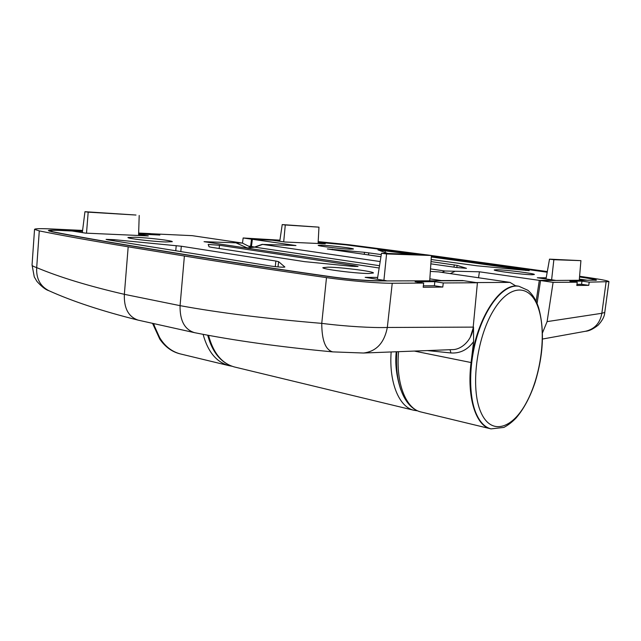 <?xml version="1.0" encoding="UTF-8"?>
<svg xmlns="http://www.w3.org/2000/svg" width="641" height="641" viewBox="0 0 641 641"><rect width="100%" height="100%" fill="white"/><g stroke="black" fill="none" stroke-linecap="round" stroke-linejoin="round"><path stroke-width="0.96" d="M328.032 267.169C341.22 267.249 374.456 271.488 373.399 273.002L368.823 273.499C356.075 273.547 321.325 269.108 322.88 267.658L328.032 267.169M135.219 237.258C148.375 237.755 173.094 240.712 172.293 241.697L165.578 241.969C152.662 241.537 126.894 238.468 127.96 237.499L135.219 237.258M518.785 286.223L527.791 290.245C532.543 294.219 536.148 300.02 538.6 307.632C544.666 329.69 543.488 354.625 535.067 382.437C530.139 397.116 523.801 408.982 516.061 418.028C512.167 422.066 508.113 425.191 503.882 427.419L491.038 428.885C484.9 427.355 479.925 422.203 476.103 413.421C468.275 395.112 468.883 361.668 478.002 333.408C487.088 305.1 503.145 286.07 516.398 286.062L518.521 286.182M379.16 268.002L204.046 241.681L242.354 243.059L192.212 235.664L151.236 233.741L159.881 235.047L138.616 234.061M138.608 234.446L148.295 235.92L85.485 233.124L72.08 231L60.719 230.48C53.732 230.167 50.094 230.263 49.806 230.76L53.131 231.826C75.646 236.297 104.587 241.417 139.954 247.194L195.994 256.304C234.894 262.642 280.47 269.541 332.743 276.984C350.026 279.308 364.481 280.558 376.107 280.71L386.227 280.694L365.17 277.361L377.669 277.393M429.847 278.835L441.264 280.574L462.514 280.534L476.047 282.569L509.988 282.385L438.66 271.896L430.343 271.407M354.994 265.767L358.047 266.48L351.845 266.287L304.699 261.656L211.25 247.282L209.078 246.785L208.189 244.445L219.502 245.271L354.994 265.767L354.906 266.528M275.878 261.039L278.619 261.664L284.876 267.033C282.945 267.385 278.394 267.081 271.231 266.111L107.92 239.846L106.086 239.381L114.026 239.662L181.331 246.232L275.878 261.039L275.269 266.648M153.744 323.881C158.832 340.515 167.694 350.523 180.329 353.92C167.694 350.523 158.832 340.515 153.744 323.881M242.354 243.059L250.703 247.274M509.988 282.385L515.861 285.982C499.339 285.662 478.899 316.309 472.337 354.048C465.582 391.763 474.604 425.44 490.509 428.757L421.049 411.995C406.009 408.95 395.681 383.214 398.558 351.677M470.246 337.358L473.507 326.998L473.611 341.581L471.071 362.534C466.64 397.108 475.878 425.953 490.509 428.757L490.774 428.813M473.611 341.581C467.706 349.746 460.158 353.544 450.952 352.967L427.371 350.571M429.71 280.814L431.409 255.495L386.571 253.948L383.919 280.325M377.365 279.292L381.507 253.235L426.505 254.822L431.409 255.495M82.312 232.619L84.957 211.706L135.996 215.039L88.186 212.155L86.503 233.172M138.576 235.487L139.201 215.472M386.571 253.948L381.507 253.235M88.186 212.155L84.957 211.706M321.87 245.207C331.117 245.543 354.185 248.323 353.439 249.029L350.066 249.165C341.028 248.884 317.231 246.008 318.208 245.335L321.87 245.207M496.607 269.725C505.164 269.749 535.291 273.547 534.37 274.508L532.286 274.733C524.066 274.789 492.929 270.855 494.251 269.941L496.607 269.725M387.797 253.459L377.974 249.91L411.995 254.309M380.946 256.737L327.367 248.956L364.497 252.314L381.291 254.581M431 261.592L457.105 265.382L466.472 268.323L456.921 267.553L430.848 263.844M431.305 256.977L529.242 270.662L476.848 265.791L431.137 259.509M430.512 268.9L444.918 271.007L479.42 271.8L539.305 280.373L555.418 280.333L537.31 277.769L546.204 277.793M579.352 279.115L587.637 280.269L595.281 280.005C595.032 279.532 591.355 278.755 584.247 277.673L579.536 276.976M547.198 272.225L431.369 256.088M420.488 254.613L345.635 244.822L318.152 242.33M318.128 242.819L325.267 243.804L285.013 242.018L272.337 240.215L252.378 239.301L295.974 245.543L262.61 244.413L380.185 261.56M536.124 301.358L539.305 280.373M479.42 271.8L478.539 277.761M262.61 244.413L254.87 247.17L379.52 265.703M246.689 248.091L254.461 247.154M252.378 239.301L251.44 246.497M318.088 243.492L318.962 227.162L285.277 224.975L283.699 241.825M279.756 241.272L282.224 224.582L318.962 227.162M545.996 279.003L549.513 259.148L580.922 260.639L553.864 259.709L551.613 279.796M579.24 280.454L580.922 260.639M285.277 224.975L282.224 224.582M553.864 259.709L549.513 259.148M138.648 233.06L150.379 233.612L159.008 234.999M82.465 231.385L59.829 230.335C52.49 230.015 48.66 230.111 48.355 230.632L51.833 231.746C74.364 236.225 103.345 241.361 138.793 247.154L194.848 256.28C233.829 262.634 279.532 269.549 331.958 277.016C350.138 279.468 365.33 280.782 377.541 280.942L463.86 280.734L477.417 282.769L473.194 327.11C472.705 338.6 462.385 349.898 452.097 349.625L363.495 353.023L332.711 351.877C325.484 349.898 321.83 340.395 321.75 323.368C346.404 326.501 372.934 327.976 387.316 327.471C384.28 342.943 376.347 351.46 363.495 353.023M138.624 233.973L159.016 234.91M82.585 230.423L51.272 228.949C40.599 228.468 35.023 228.597 34.542 229.35L39.277 230.896C62.073 235.503 91.711 240.808 128.184 246.809L184.392 256.015C224.566 262.618 271.936 269.821 326.493 277.617C348.832 280.846 378.919 283.402 392.236 283.25L423.669 283.074L415.128 281.744L434.854 281.671L443.268 282.961L477.417 282.769M443.268 282.961L442.787 287.048L423.188 287.272L423.669 283.074M332.711 351.877C280.029 346.957 233.981 340.555 194.568 332.671L138.079 320.123C102.087 311.125 72.361 301.326 48.908 290.718L48.908 290.718C45.575 289.724 41.569 286.599 36.89 281.351L34.277 276.936L32.05 264.981C31.906 265.654 33.46 266.536 36.697 267.626C59.413 277.176 88.634 286.078 124.354 294.323L180.065 305.653C219.35 312.84 266.576 318.745 321.75 323.368L326.493 277.617M442.787 287.048L434.382 285.734L434.854 281.671M434.382 285.734L423.356 285.838M48.908 290.718C40.159 286.215 36.088 278.523 36.697 267.626L39.277 230.896M542.494 332.831L547.11 321.614L553.095 282.344L540.547 280.55L537.07 303.489M250.599 246.368L251.528 239.181L243.147 237.979L242.482 243.115M251.528 239.181L278.539 240.423L278.466 241.088M318.16 242.25L346.084 244.822L421.057 254.629M431.369 256.031L547.206 272.161M579.536 276.904L584.937 277.705C592.412 278.835 596.274 279.652 596.531 280.149L540.547 280.55M426.161 254.806L349.065 244.75L318.192 241.625M279.925 240.175L243.147 237.979M278.979 241.16L278.539 240.423L279.877 240.487M553.095 282.344L577.237 282.208L569.897 281.175L581.972 281.127L589.199 282.144L608.95 281.663C608.541 280.942 602.941 279.764 592.156 278.13L579.592 276.271M547.31 271.568L431.401 255.519M577.237 282.208L576.804 285.477L588.775 285.341L589.199 282.144M542.51 339.033L585.594 331.253C594.68 329.073 600.096 323.088 601.851 313.289L604.759 312.439L608.95 281.663M588.775 285.341L581.547 284.316L581.972 281.127M581.547 284.316L576.948 284.356M231.834 366.203L229.101 365.682C216.546 362.285 207.884 351.837 203.101 334.322M249.549 246.36L252.266 246.617L249.093 246.144M236.345 243.003L247.041 247.875M219.166 248.5L219.502 245.271M278.01 266.92L278.619 261.664M180.802 251.568L181.331 246.232M176.203 245.615L175.762 250.751M113.938 240.816L114.026 239.662M471.071 362.534L414.326 351.076M450.952 352.967L450.022 349.706M391.154 351.965C388.839 382.613 399.207 407.259 414.03 410.304L417.612 410.841M400.769 389.648C396.459 376.467 394.944 363.84 396.234 351.765M208.541 335.339C213.269 353.023 221.922 363.575 234.502 366.989C221.361 363.303 212.427 352.702 207.684 335.179M456.817 267.545L457.105 265.382M454.277 264.869L453.988 267.137M368.527 254.966L368.783 252.818M364.497 252.314L364.28 254.357M332.294 249.798L332.358 249.189M525.892 270.55L525.957 270.029M385.097 252.858L385.361 250.639M450.294 273.611L454.621 271.512M444.918 271.007L442.01 272.393M473.194 327.11L387.316 327.471L392.236 283.25M184.392 256.015L180.065 305.653C179.809 320.62 184.64 329.626 194.568 332.671M128.184 246.809L124.354 294.323C123.865 308.193 128.44 316.798 138.079 320.123M606.09 282.048L601.851 313.289L547.11 321.614M538.576 308.786C546.573 333.352 541.052 375.386 526.565 402.26C512.231 429.414 490.685 435.776 480.678 411.802C470.414 388.254 476.335 338.921 493.089 311.109C509.691 282.945 530.828 283.867 538.576 308.786M153.399 323.801L160.603 339.682C165.915 347.238 172.373 351.957 179.985 353.832L180.161 353.88M518.257 286.142L515.444 285.726M49.766 231.281L49.806 230.76M229.101 365.682L179.985 353.832C171.972 351.829 165.25 346.941 159.817 339.185L152.67 323.625M254.573 247.057L252.266 246.617M396.875 351.741C394.367 382.413 404.183 408.109 421.049 411.995M254.349 247.138L262.297 244.317M595.225 280.405L595.281 280.005M234.502 366.989L414.03 410.304M246.352 248.043L254.677 247.154M32.05 264.981L34.542 229.35M604.759 312.439C604.559 316.382 602.34 320.636 598.109 325.211C593.109 329.089 588.943 331.101 585.594 331.253M491.038 428.885L490.509 428.757"/></g></svg>
